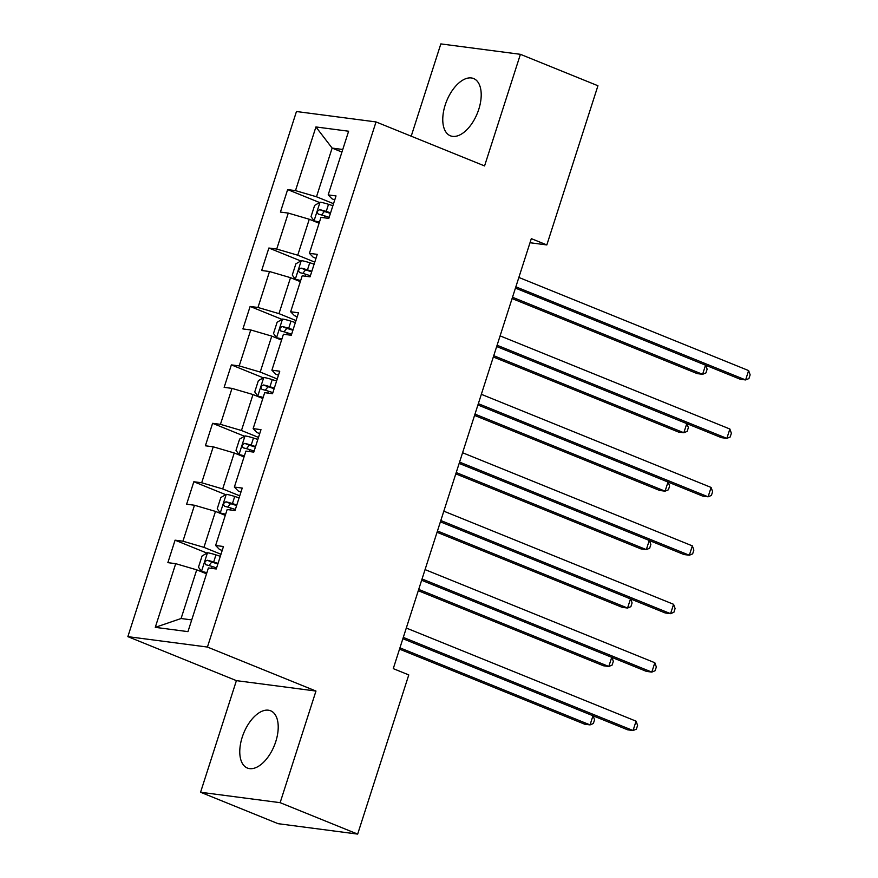 <?xml version="1.0" encoding="UTF-8"?>
<svg xmlns="http://www.w3.org/2000/svg" width="878" height="878" viewBox="0 0 878 878"><rect width="100%" height="100%" fill="white"/><g stroke="black" fill="none" stroke-linecap="round" stroke-linejoin="round"><path stroke-width="1.32" d="M275.769 741.603A30.895 16.528 -67.9 0 0 270.6 710.774A30.895 16.528 -67.9 0 0 242.218 737.213A30.895 16.528 -67.9 0 0 247.387 768.041A30.895 16.528 -67.9 0 0 275.769 741.603M478.762 109.366A30.895 16.528 -67.9 0 0 473.593 78.537A30.895 16.528 -67.9 0 0 445.212 104.965A30.895 16.528 -67.9 0 0 450.381 135.794A30.895 16.528 -67.9 0 0 478.762 109.366M200.568 792.252L280.137 802.668L315.97 691.052L236.401 680.637L200.568 792.252L278.106 823.685L357.664 834.1L408.775 674.919L393.267 668.63L531.322 238.64L546.829 244.929L597.94 85.748L520.413 54.315L440.844 43.9L411.211 136.2M236.401 680.637L127.859 636.638L296.457 111.517L376.025 121.932L207.427 647.053L127.859 636.638M315.926 126.948L295.491 190.625L287.644 189.593L280.422 212.07L288.269 213.091L276.724 249.056L268.877 248.024L261.666 270.501L269.513 271.522L257.967 307.476L250.12 306.455L242.91 328.932L250.757 329.952L239.211 365.906L231.364 364.886L224.142 387.352L231.99 388.383L220.444 424.337L212.597 423.317L205.386 445.783L213.233 446.814L201.688 482.768L193.84 481.748L186.63 504.213L194.477 505.245L182.931 541.199L175.084 540.179L167.863 562.644L175.71 563.676L155.274 627.353L187.958 631.633L208.404 567.956L216.251 568.977L223.462 546.511L215.615 545.479L227.161 509.525L235.008 510.557L242.229 488.08L234.371 487.049L245.917 451.094L253.775 452.126L260.986 429.649L253.138 428.618L264.684 392.664L272.531 393.695L279.742 371.218L271.895 370.187L283.44 334.233L291.287 335.264L298.509 312.787L290.651 311.767L302.197 275.802L310.055 276.833L317.265 254.357L309.418 253.336L320.964 217.371L328.811 218.402L336.022 195.926L328.174 194.905L348.621 131.228L315.926 126.948L332.125 148.086L316.497 196.771L333.53 203.685M215.615 545.479L219.423 549.387L222.178 550.506M220.982 554.259L203.937 547.356L215.483 511.402L225.284 515.375M182.931 541.199L203.937 547.356M194.477 505.245L215.483 511.402M234.371 487.049L238.179 490.956L240.945 492.075M239.738 495.829L222.694 488.925L234.239 452.971L244.04 456.944M201.688 482.768L222.694 488.925M213.233 446.814L234.239 452.971M253.138 428.618L256.936 432.525L259.701 433.644M258.494 437.398L241.461 430.494L252.996 394.54L262.807 398.513M220.444 424.337L241.461 430.494M231.99 388.383L252.996 394.54M271.895 370.187L275.703 374.094L278.458 375.213M277.25 378.978L260.217 372.063L271.763 336.109L281.564 340.082M239.211 365.906L260.217 372.063M250.757 329.952L271.763 336.109M290.651 311.767L294.459 315.663L297.225 316.782M296.018 320.547L278.974 313.633L290.519 277.678L300.32 281.651M257.967 307.476L278.974 313.633M269.513 271.522L290.519 277.678M309.418 253.336L313.216 257.232L315.981 258.351M314.774 262.116L297.741 255.202L309.275 219.248L319.087 223.221M276.724 249.056L297.741 255.202M288.269 213.091L309.275 219.248M328.174 194.905L331.983 198.801L334.737 199.921M341.926 152.059L332.125 148.086L342.76 149.479M295.491 190.625L316.497 196.771M280.137 802.668L357.664 834.1M315.97 691.052L207.427 647.053M376.025 121.932L484.568 165.931L520.413 54.315M530.016 242.734L546.829 244.929M206.528 573.806L196.716 569.833L181.087 618.518L191.722 619.912M155.274 627.353L181.087 618.518M175.71 563.676L196.716 569.833M287.644 189.593L319.57 202.533M268.877 248.024L300.803 260.964M250.12 306.455L282.047 319.394M231.364 364.886L263.29 377.825M212.597 423.317L244.523 436.256M193.84 481.748L225.767 494.687M175.084 540.179L207.01 553.118M515.441 288.116L740.242 379.241L745.62 379.944L515.858 286.821M748.616 370.582L750.141 374.818L748.934 378.561L745.62 379.944L748.616 370.582L518.865 277.448M332.883 205.715L328.515 204.311A10.492 1.229 17.8 0 0 320.141 202.203L314.642 205.386L311.031 216.625L314.137 220.927A10.492 1.229 17.8 0 1 319.438 222.123M314.137 220.927L318.165 222.562A5.345 0.626 17.8 0 1 319.23 222.76M512.083 298.564L697.231 373.611L702.609 374.313L705.539 365.182M330.6 212.827L326.232 211.433A10.492 1.229 -162.2 0 0 319.855 209.688C317.21 210.753 316.728 212.256 318.418 214.177A10.492 1.229 17.8 0 1 324.783 215.922L329.151 217.327M321.524 214.956L324.322 211.488A5.345 0.626 17.8 0 1 326.1 212.026L330.413 213.398M512.511 297.258L702.609 374.313L705.923 372.93L707.13 369.188L705.714 365.248M496.685 346.547L721.475 437.672L726.852 438.374L497.102 345.241M729.859 429.013L731.374 433.249L730.178 436.992L726.852 438.374L729.859 429.013L500.109 335.879M477.917 404.977L702.718 496.103L708.096 496.805L478.334 403.671M711.103 487.444L712.618 491.68L711.41 495.422L708.096 496.805L711.103 487.444L481.342 394.31M314.126 264.146L309.747 262.741A10.492 1.229 17.8 0 0 301.384 260.634L295.886 263.817L292.275 275.044L295.37 279.358A10.492 1.229 17.8 0 1 300.671 280.554M295.37 279.358L299.409 280.993A5.345 0.626 17.8 0 1 300.474 281.19M493.326 356.995L678.475 432.042L683.841 432.744L686.783 423.613M311.844 271.258L307.465 269.864A10.492 1.229 -162.2 0 0 301.099 268.119C298.454 269.184 297.971 270.687 299.65 272.608A10.492 1.229 17.8 0 1 306.027 274.353L310.395 275.758M302.767 273.387L305.555 269.919A5.345 0.626 17.8 0 1 307.344 270.446L311.657 271.829M493.743 355.689L683.841 432.744L687.167 431.361L688.374 427.608L686.958 423.679M295.359 322.566L290.991 321.172A10.492 1.229 17.8 0 0 282.628 319.065L277.119 322.248L273.508 333.475L276.614 337.789A10.492 1.229 17.8 0 1 281.915 338.985M276.614 337.789L280.642 339.424A5.345 0.626 17.8 0 1 281.706 339.621M474.57 415.426L659.707 490.473L665.085 491.175L668.015 482.033M293.076 329.689L288.708 328.295A10.492 1.229 -162.2 0 0 282.332 326.539C279.687 327.615 279.215 329.118 280.894 331.039A10.492 1.229 17.8 0 1 287.26 332.784L291.639 334.178M284.011 331.818L286.799 328.35A5.345 0.626 17.8 0 1 288.577 328.877L292.901 330.26M474.987 414.12L665.085 491.175L668.41 489.792L669.607 486.039L668.202 482.11M459.161 463.408L683.962 554.534L689.34 555.236L459.578 462.102M692.347 545.875L693.861 550.1L692.654 553.853L689.34 555.236L692.347 545.875L462.585 452.741M440.405 521.839L665.195 612.965L670.572 613.667L440.822 520.533M673.58 604.305L675.094 608.531L673.898 612.284L670.572 613.667L673.58 604.305L443.829 511.172M421.638 580.27L646.438 671.396L651.816 672.098L422.055 578.964M654.823 662.736L656.338 666.962L655.131 670.715L651.816 672.098L654.823 662.736L425.062 569.602M276.603 380.997L272.235 379.603A10.492 1.229 17.8 0 0 263.861 377.496L258.362 380.668L254.752 391.906L257.858 396.219A10.492 1.229 17.8 0 1 263.159 397.416M257.858 396.219L261.885 397.855A5.345 0.626 17.8 0 1 262.95 398.052M455.803 473.857L640.951 548.904L646.329 549.606L649.259 540.464M274.32 388.12L269.952 386.726A10.492 1.229 -162.2 0 0 263.576 384.97C260.931 386.046 260.448 387.549 262.138 389.47A10.492 1.229 17.8 0 1 268.503 391.215L272.871 392.609M265.244 390.249L268.042 386.781A5.345 0.626 17.8 0 1 269.82 387.308L274.134 388.691M456.231 472.551L646.329 549.606L649.643 548.223L650.85 544.47L649.435 540.541M257.847 439.428L253.468 438.034A10.492 1.229 17.8 0 0 245.105 435.916L239.606 439.099L235.995 450.337L239.09 454.65A10.492 1.229 17.8 0 1 244.391 455.847M239.09 454.65L243.129 456.286A5.345 0.626 17.8 0 1 244.194 456.483M437.046 532.287L622.195 607.335L627.561 608.037L630.503 598.895M255.564 446.551L251.185 445.146A10.492 1.229 -162.2 0 0 244.819 443.401C242.174 444.477 241.691 445.98 243.371 447.901A10.492 1.229 17.8 0 1 249.747 449.646L254.115 451.04M246.488 448.68L249.275 445.212A5.345 0.626 17.8 0 1 251.064 445.739L255.377 447.121M437.464 530.981L627.561 608.037L630.887 606.654L632.094 602.901L630.678 598.972M239.079 497.859L234.711 496.465A10.492 1.229 17.8 0 0 226.348 494.347L220.839 497.53L217.239 508.768L220.334 513.081A10.492 1.229 17.8 0 1 225.635 514.278M220.334 513.081L224.362 514.717A5.345 0.626 17.8 0 1 225.426 514.914M418.29 590.718L603.427 665.765L608.805 666.468L611.736 657.326M236.797 504.982L232.429 503.577A10.492 1.229 -162.2 0 0 226.052 501.832C223.407 502.907 222.935 504.4 224.614 506.332A10.492 1.229 17.8 0 1 230.98 508.077L235.359 509.47M227.731 507.1L230.519 503.643A5.345 0.626 17.8 0 1 232.297 504.17L236.621 505.552M418.707 589.412L608.805 666.468L612.131 665.074L613.327 661.332L611.922 657.402M402.881 638.701L627.682 729.827L633.06 730.529L403.298 637.395M636.067 721.167L637.582 725.393L636.374 729.146L633.06 730.529L636.067 721.167L406.305 628.033M220.323 556.29L215.955 554.896A10.492 1.229 17.8 0 0 207.581 552.778L202.083 555.961L198.472 567.199L201.578 571.512A10.492 1.229 17.8 0 1 206.879 572.708M201.578 571.512L205.606 573.147A5.345 0.626 17.8 0 1 206.67 573.345M399.523 649.138L584.671 724.196L590.049 724.899L592.979 715.757M218.04 563.413L213.672 562.008A10.492 1.229 -162.2 0 0 207.296 560.263C204.651 561.338 204.168 562.831 205.858 564.763A10.492 1.229 17.8 0 1 212.224 566.508L216.592 567.901M208.975 565.531L211.763 562.074A5.345 0.626 17.8 0 1 213.541 562.6L217.854 563.983M399.951 647.843L590.049 724.899L593.363 723.505L594.571 719.762L593.155 715.833M320.009 202.28L314.05 220.817M324.783 215.922L324.18 217.799M328.515 204.311L326.232 211.433M324.322 211.488L319.855 209.688M301.242 260.711L295.293 279.248M306.027 274.353L305.423 276.23M309.747 262.741L307.465 269.864M305.555 269.919L301.099 268.119M282.486 319.142L276.537 337.679M287.26 332.784L286.667 334.661M290.991 321.172L288.708 328.295M286.799 328.35L282.332 326.539M263.729 377.573L257.77 396.11M268.503 391.215L267.9 393.092M272.235 379.603L269.952 386.726M268.042 386.781L263.576 384.97M244.962 436.004L239.014 454.541M249.747 449.646L249.143 451.511M253.468 438.034L251.185 445.146M249.275 445.212L244.819 443.401M226.206 494.435L220.257 512.971M230.98 508.077L230.387 509.942M234.711 496.465L232.429 503.577M230.519 503.643L226.052 501.832M207.449 552.866L201.49 571.402M212.224 566.508L211.62 568.373M215.955 554.896L213.672 562.008M211.763 562.074L207.296 560.263"/></g></svg>
